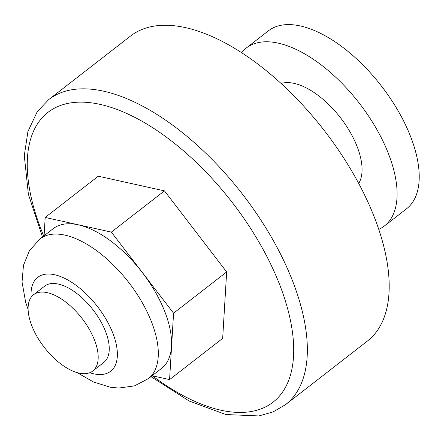 <?xml version="1.0" encoding="UTF-8"?>
<svg xmlns="http://www.w3.org/2000/svg" width="441" height="441" viewBox="0 0 441 441"><rect width="100%" height="100%" fill="white"/><g stroke="black" fill="none" stroke-linecap="round" stroke-linejoin="round"><path stroke-width="0.66" d="M285.559 404.634A193.092 95.085 52.2 0 0 307.305 353.368A193.092 95.085 52.2 0 0 208.113 155.464A193.092 95.085 52.2 0 0 48.67 99.638L130.519 36.063A193.092 95.085 52.2 0 1 289.963 91.888A193.092 95.085 52.2 0 1 389.149 289.792A193.092 95.085 52.2 0 1 367.408 341.058L285.559 404.634L273.172 411.872L258.861 415.946L225.941 414.546L189.211 401.045L150.949 376.636M44.094 235.737L45.191 217.446L98.282 176.207L164.46 190.876L226.657 271.954L222.672 338.368L169.581 379.607L152.112 375.732M79.077 373.125A48.273 23.77 -127.8 0 0 92.759 371.013A48.273 23.77 -127.8 0 0 89.065 328.881A48.273 23.77 -127.8 0 0 47.215 292.648A48.273 23.77 -127.8 0 0 33.533 294.764A48.273 23.77 -127.8 0 0 37.22 336.891A48.273 23.77 -127.8 0 0 79.077 373.125M92.759 371.013L103.817 362.419A48.273 23.77 -127.8 0 0 100.129 320.293A48.273 23.77 -127.8 0 0 58.273 284.059A48.273 23.77 -127.8 0 0 44.596 286.17L33.533 294.764M358.726 183.428A64.364 31.697 -127.8 0 0 346.852 126.721A64.364 31.697 -127.8 0 0 294.086 83.366A64.364 31.697 -127.8 0 0 281.099 83.481M241.563 52.677A112.637 55.467 52.2 0 1 246.232 48.058A112.637 55.467 52.2 0 1 278.155 43.13A112.637 55.467 52.2 0 1 375.809 127.675A112.637 55.467 52.2 0 1 384.42 225.974A112.637 55.467 52.2 0 1 378.786 229.359M246.232 48.058L268.354 30.876A112.637 55.467 52.2 0 1 300.277 25.947A112.637 55.467 52.2 0 1 397.931 110.493A112.637 55.467 52.2 0 1 406.541 208.791L384.42 225.974M45.191 217.446L111.369 232.109L173.567 313.193L226.657 271.954M173.567 313.193L169.581 379.607M111.369 232.109L164.46 190.876M148.347 378.659A88.409 43.538 52.2 0 0 150.811 320.133A88.409 43.538 52.2 0 0 95.934 250.179A88.409 43.538 52.2 0 0 39.883 239.011L53.157 228.703A88.409 43.538 52.2 0 1 109.203 239.871A88.409 43.538 52.2 0 1 164.085 309.825A88.409 43.538 52.2 0 1 161.621 368.351L148.347 378.659L134.461 385.892L118.772 388.052L110.327 387.226L93.498 381.994L77.192 372.651M43.742 236.012A183.439 90.328 52.2 0 1 27.298 161.119A183.439 90.328 52.2 0 1 164.25 135.591A183.439 90.328 52.2 0 1 293.656 353.462A183.439 90.328 52.2 0 1 152.377 375.793M31.14 297.256A59.447 29.271 52.2 0 1 75.428 284.858A59.447 29.271 52.2 0 1 116.76 347.084A59.447 29.271 52.2 0 1 89.749 372.711M48.67 99.638L37.259 111.667L27.926 131.49L24.288 155.667L28.395 194.294L42.485 236.988M39.883 239.011L29.437 250.67L23.461 265.344L22.05 281.992L25.661 302.261L28.097 309.439"/></g></svg>

